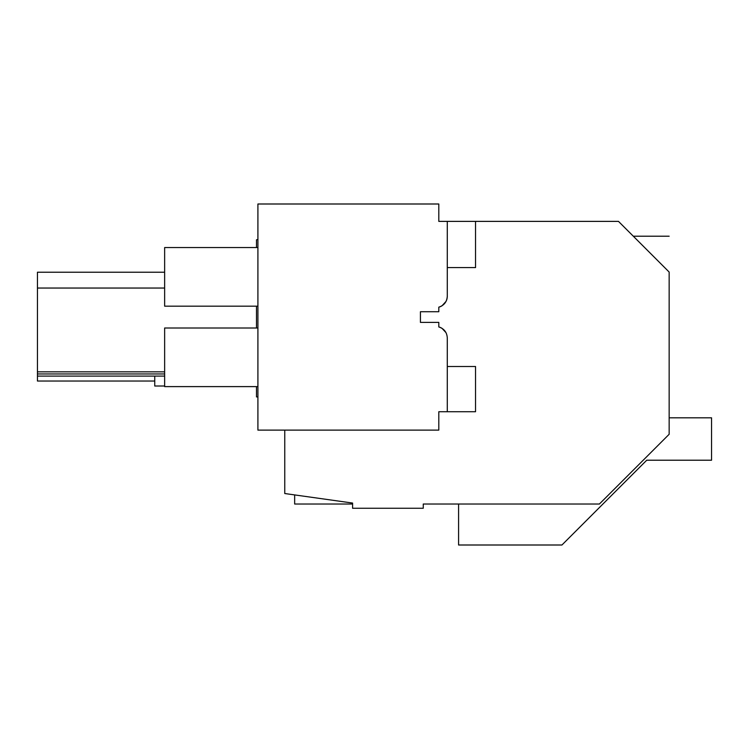 <?xml version="1.0" encoding="UTF-8"?>
<svg xmlns="http://www.w3.org/2000/svg" width="749" height="749" viewBox="0 0 749 749"><rect width="100%" height="100%" fill="white"/><g stroke="black" fill="none" stroke-linecap="round" stroke-linejoin="round"><path stroke-width="1.12" d="M669.157 417.811L711.55 417.811L711.55 460.214L646.743 460.214L561.947 545L458.585 545L458.585 504.021L423.26 504.021L599.397 504.021L669.157 434.27L669.157 272.056C669.157 225.131 669.157 225.131 669.157 272.056L618.477 221.376L475.54 221.376L475.54 267.59L447.284 267.59M257.909 396.933L256.495 396.933L256.495 386.615M256.495 328.006L256.495 306.172M256.495 247.554L256.495 239.792L257.909 239.54M164.64 376.092L37.45 376.092L37.45 381.035L154.743 381.035M423.26 504.021L423.26 508.262L352.592 508.262L352.592 503.056L284.76 493.525L284.76 430.113M637.568 240.466C631.95 234.849 631.95 234.849 637.568 240.466M668.333 271.232L654.261 257.16M164.64 371.85L37.45 371.85L37.45 272.224L164.64 272.224M37.45 376.092L37.45 371.85M164.64 373.966L37.45 373.966M164.64 288.047L37.45 288.047M447.284 296.211L447.284 270.417L447.284 296.211A11.31 11.31 0 0 1 445.983 301.473L442.05 305.751A11.31 11.31 0 0 1 438.802 307.165L438.802 311.724L438.802 307.165C444.11 305.442 446.938 301.791 447.284 296.211L447.284 221.376L438.802 221.376L438.802 204L257.909 204L257.909 430.113L438.802 430.113L438.802 411.735L447.284 411.735L447.284 337.893C446.938 332.322 444.11 328.671 438.802 326.948L438.802 322.388L438.802 326.948A11.31 11.31 0 0 1 442.05 328.362L445.983 332.631L442.05 328.362M420.432 311.724L438.802 311.724L420.432 311.724L420.432 322.388L438.802 322.388L420.432 322.388L420.432 311.724M447.284 363.686L447.284 337.893L447.284 363.686M257.909 306.172L164.64 306.172L164.64 247.554L257.909 247.554M257.909 328.006L164.64 328.006L164.64 386.615L257.909 386.615M445.983 301.473L442.05 305.751M294.657 494.911L294.657 504.021L352.592 504.021M164.64 386.016L154.743 386.016L154.743 376.092M447.284 366.514L475.54 366.514L475.54 411.735L447.284 411.735M475.54 221.376L447.284 221.376M633.317 236.216L669.157 236.216"/></g></svg>

